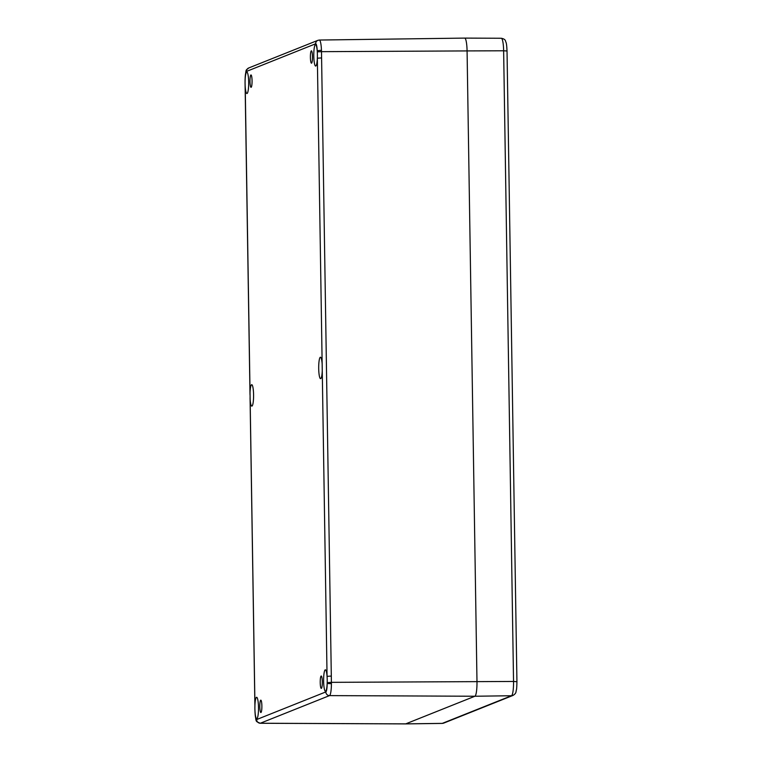 <?xml version="1.0" encoding="UTF-8"?>
<svg xmlns="http://www.w3.org/2000/svg" width="762" height="762" viewBox="0 0 762 762"><rect width="100%" height="100%" fill="white"/><g stroke="black" fill="none" stroke-linecap="round" stroke-linejoin="round"><path stroke-width="1.14" d="M321.364 688.372A6.182 1.038 89.7 0 1 321.288 688.391A6.182 1.038 89.7 0 1 320.221 682.209A6.182 1.038 89.7 0 1 321.231 676.018A6.182 1.038 89.7 0 1 322.307 682A6.182 1.038 89.7 0 1 321.364 688.372M311.534 63.179A6.182 1.038 89.7 0 1 311.468 63.189A6.182 1.038 89.7 0 1 310.401 57.007A6.182 1.038 89.7 0 1 311.41 50.825A6.182 1.038 89.7 0 1 312.477 56.798A6.182 1.038 89.7 0 1 311.534 63.179M251.117 87.306A6.182 1.038 89.7 0 1 251.05 87.325A6.182 1.038 89.7 0 1 249.984 81.143A6.182 1.038 89.7 0 1 250.993 74.952A6.182 1.038 89.7 0 1 252.06 80.934A6.182 1.038 89.7 0 1 251.117 87.306M260.937 712.508A6.182 1.038 89.7 0 1 260.871 712.527A6.182 1.038 89.7 0 1 259.804 706.345A6.182 1.038 89.7 0 1 260.814 700.154A6.182 1.038 89.7 0 1 261.88 706.126A6.182 1.038 89.7 0 1 260.937 712.508M331.413 683.666L331.394 682.342L327.193 682.657A10.716 1.81 89.7 0 1 327.165 683.533A8.744 1.476 89.7 0 1 325.822 691.925A3.715 3.648 68.2 0 0 329.508 695.611A12.459 2.096 -90.3 0 0 331.413 683.666L327.165 683.533A10.716 1.81 89.7 0 1 325.46 691.267A10.716 1.81 89.7 0 1 323.612 680.552A10.716 1.81 89.7 0 1 325.364 669.827A10.716 1.81 89.7 0 1 327.06 676.342L331.308 676.075L321.593 57.931L317.344 58.198A10.716 1.81 89.7 0 1 315.639 66.065A10.716 1.81 89.7 0 1 313.782 55.359A10.716 1.81 89.7 0 1 315.544 44.634A10.716 1.81 89.7 0 1 317.221 51.006A3.715 0.629 -1.9 0 1 321.459 50.359A12.459 2.096 -90.3 0 0 319.345 40.043L317.925 40.329A3.715 3.648 -111.8 0 0 315.639 43.786A8.744 1.476 89.7 0 1 317.221 51.006A10.716 1.81 89.7 0 1 317.287 51.854A10.716 1.81 89.7 0 1 317.344 58.198L322.259 370.799A10.716 1.81 89.7 0 1 320.554 378.666A10.716 1.81 89.7 0 1 318.697 367.96A10.716 1.81 89.7 0 1 320.459 357.226A10.716 1.81 89.7 0 1 322.145 363.741M254.889 707.698L254.937 705.145A10.716 1.81 89.7 0 1 256.642 697.278A10.716 1.81 89.7 0 1 258.499 707.993A10.716 1.81 89.7 0 1 256.737 718.718A10.716 1.81 89.7 0 1 255.06 712.337A3.715 0.629 178.1 0 0 255.013 712.441A3.715 0.629 178.1 0 0 255.07 712.556M250.136 399.602L250.031 392.544A10.716 1.81 89.7 0 1 251.736 384.677A10.716 1.81 89.7 0 1 253.584 395.392A10.716 1.81 89.7 0 1 251.831 406.117A10.716 1.81 89.7 0 1 250.136 399.602L254.937 705.145A10.716 1.81 89.7 0 0 255.003 711.498L255.013 712.441C256.337 723.005 255.299 720.862 260.185 723.271A12.459 2.096 -90.3 0 0 260.328 723.243A3.715 3.648 -111.8 0 1 256.642 719.557A8.744 1.476 89.7 0 1 255.06 712.337A10.716 1.81 89.7 0 1 255.003 711.498L255.003 711.546M321.593 57.931L321.488 51.664L317.287 51.854M245.126 79.762L245.126 79.81A10.716 1.81 89.7 0 1 246.821 72.076A10.716 1.81 89.7 0 1 248.679 82.791A10.716 1.81 89.7 0 1 246.917 93.516A10.716 1.81 89.7 0 1 245.231 87.001L245.231 87.087M250.031 392.544L245.231 87.001A10.716 1.81 89.7 0 1 245.088 80.686L245.069 79.781C246.24 67.37 245.621 70.942 248.745 67.961A3.715 3.648 68.2 0 0 246.459 71.428L315.639 43.786M245.088 80.686A10.716 1.81 89.7 0 1 245.126 79.81A8.744 1.476 89.7 0 1 246.459 71.428M516.874 681.714L513.54 681.457L503.634 50.778L507.025 50.987C506.587 42.234 506.139 43.053 505.558 41.158C505.33 39.748 503.911 38.776 501.32 38.262A13.421 2.257 89.7 0 1 503.634 50.778L467.077 50.921A13.745 2.315 -90.3 0 0 464.706 38.1A13.745 2.315 89.7 0 1 467.077 50.921L476.983 681.599A13.745 2.315 89.7 0 1 474.897 696.239L405.717 723.871A13.745 2.315 89.7 0 1 405.565 723.9A13.745 2.315 -90.3 0 0 405.717 723.871L474.897 696.239A13.745 2.315 -90.3 0 0 476.983 681.599L467.077 50.921L321.488 51.664L321.459 50.359M322.259 370.799L327.06 676.342A10.716 1.81 89.7 0 1 327.193 682.657M464.563 38.129A13.745 2.315 89.7 0 1 464.715 38.1L319.345 40.043M442.17 723.414L443.741 723.1A4.124 4.058 -111.8 0 1 442.312 723.376L405.717 723.871L260.328 723.243L329.508 695.611L474.897 696.239L511.502 695.744L442.312 723.376A13.421 2.257 89.7 0 1 442.17 723.414L405.565 723.9L260.185 723.271M325.822 691.925L256.642 719.557M443.741 723.1L512.931 695.458A4.124 4.058 -111.8 0 1 511.502 695.744A13.421 2.257 89.7 0 0 513.54 681.457L331.394 682.342L331.308 676.075M254.889 705.193L250.06 397.659M250.003 394.564L245.088 84.077M245.069 82.372L245.069 80.715M248.745 67.961L317.925 40.329M254.984 711.518L254.889 708.698M507.025 50.987L516.931 681.676C516.712 691.42 516.407 688.981 516.093 691.324C515.998 692.953 514.941 694.334 512.931 695.458M501.32 38.262L464.715 38.1"/></g></svg>
